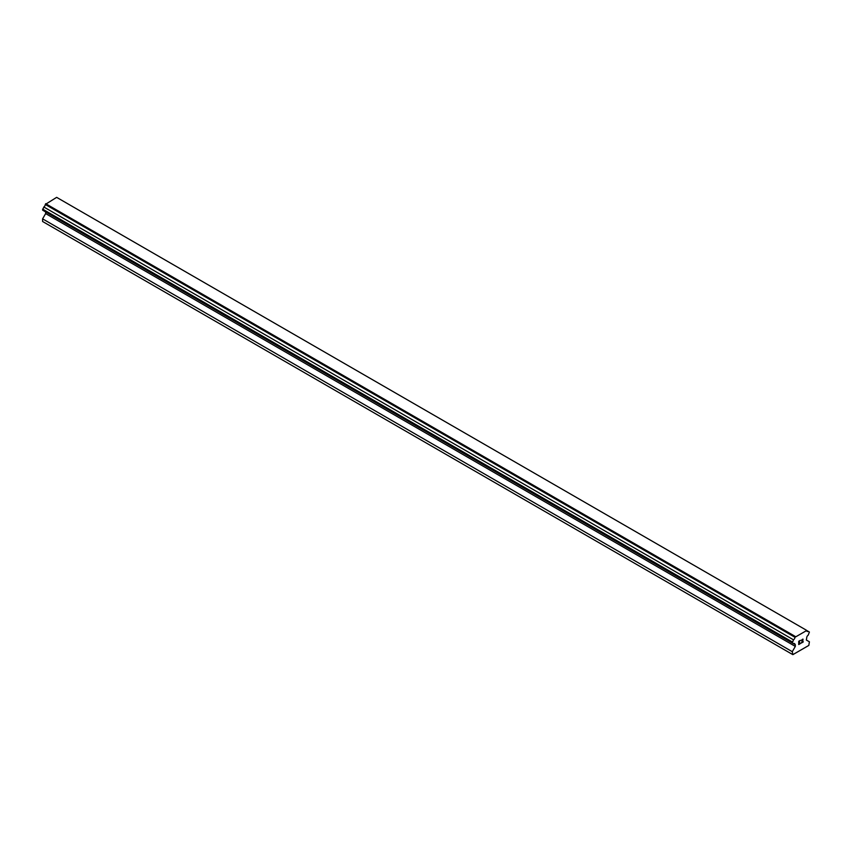 <?xml version="1.0" encoding="UTF-8"?>
<svg xmlns="http://www.w3.org/2000/svg" width="852" height="852" viewBox="0 0 852 852"><rect width="100%" height="100%" fill="white"/><g stroke="black" fill="none" stroke-linecap="round" stroke-linejoin="round"><path stroke-width="1.28" d="M798.899 641.386L798.899 642.696L798.899 641.386L800.358 640.544L798.899 641.386M798.899 642.696L799.698 642.238M799.698 642.461L798.899 642.919L799.698 642.451M798.899 644.229L800.358 643.388M798.718 644.549L800.358 643.601L798.718 644.549L798.718 641.279L800.358 640.331M801.498 640.502L802.999 639.117M803.01 640.076L802.605 640.928L802.999 640.076M802.605 640.928L801.721 642.6L802.605 640.917M801.721 642.6L803.266 641.705M801.327 643.036L803.266 641.918L801.327 643.047L802.946 639.777L802.573 639.266L801.807 639.852L802.829 639.266M794.948 644.527A2.098 1.214 -60 0 0 794.522 643.59A2.098 1.214 -60 0 0 793.489 643.686L792.275 642.983L793.489 639.82A2.098 1.214 -60 0 0 794.948 637.285L806.727 630.491A2.098 1.214 -60 0 0 807.153 631.428A2.098 1.214 -60 0 0 808.186 631.332L809.4 632.035L808.186 635.198A2.098 1.214 -60 0 0 806.727 637.733L806.354 640.033L809.4 641.79L808.825 645.422L792.85 654.645L792.275 651.684L795.321 646.412L795.321 644.655L45.273 211.701M45.646 211.914L45.646 213.586L42.6 218.857L42.6 221.499L792.275 654.315M43.814 210.859L793.489 643.686M806.322 630.171L56.647 197.355L45.273 204.469A2.098 1.214 -60 0 1 43.814 206.993L42.6 210.156L792.275 642.983M808.186 631.332L806.727 630.491M795.353 636.497L45.678 203.681M794.948 637.285L45.273 204.469M793.489 639.82L43.814 206.993M792.275 641.929L42.6 209.102M795.321 646.412L45.646 213.586M792.275 651.684L42.6 218.857"/></g></svg>
